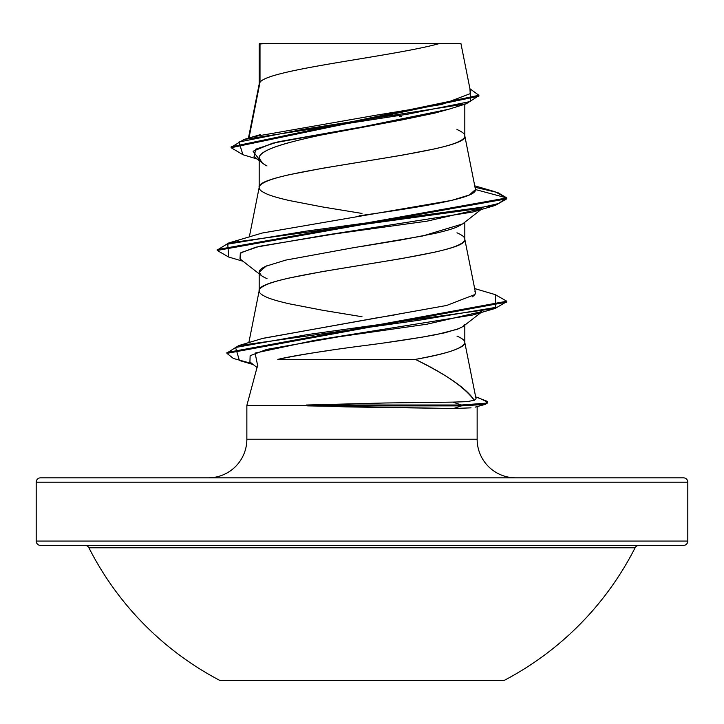 <?xml version="1.0" encoding="UTF-8"?>
<svg xmlns="http://www.w3.org/2000/svg" width="724" height="724" viewBox="0 0 724 724"><rect width="100%" height="100%" fill="white"/><g stroke="black" fill="none" stroke-linecap="round" stroke-linejoin="round"><path stroke-width="1.09" d="M638.957 545.416A4.344 4.344 0 0 0 635.084 547.787A306.252 306.252 0 0 1 503.904 680.56L220.096 680.56L503.904 680.56A306.252 306.252 0 0 0 635.084 547.787L88.916 547.787A306.252 306.252 0 0 0 220.096 680.56A306.252 306.252 0 0 1 88.916 547.787A4.344 4.344 0 0 0 85.043 545.416M683.456 477.84A4.344 4.344 0 0 1 687.8 482.184L687.8 541.072A4.344 4.344 0 0 1 683.456 545.416L40.544 545.416L683.456 545.416A4.344 4.344 0 0 0 687.8 541.072L36.2 541.072A4.344 4.344 0 0 0 40.544 545.416A4.344 4.344 0 0 1 36.2 541.072L687.8 541.072L687.8 482.184A4.344 4.344 0 0 0 683.456 477.84L40.544 477.84A4.344 4.344 0 0 0 36.2 482.184L687.8 482.184L36.2 482.184L36.2 541.072L36.2 482.184A4.344 4.344 0 0 1 40.544 477.84L683.456 477.84L40.544 477.84M515.76 477.84A38.616 38.616 0 0 1 477.143 439.224L477.143 406.598L477.143 439.224A38.616 38.616 0 0 0 515.76 477.84M471.053 407.838L453.568 408.517L345.954 406.888L307.528 405.44L246.857 405.44L246.857 439.224L477.143 439.224L246.857 439.224L246.857 405.44L307.528 405.44L306.542 405.006L385.503 402.978L452.862 402.119L466.799 401.657L474.256 400.318L476.057 398.843L464.808 342.552C465.098 340.669 462.491 338.515 456.98 336.099M460.862 43.44L439.812 43.44C394.046 56.382 268.559 69.323 260.007 82.265L259.192 84.328L260.007 82.255L260.007 43.974L259.192 43.974L259.192 84.065L259.192 43.974L260.007 43.974L260.007 82.255L249.635 134.745M449.197 109.116L434.744 113.107L401.44 120.021L322.623 134.764M289.283 142.565C278.84 145.452 271.419 148.058 267.011 150.366C261.518 153.28 258.911 155.877 259.192 158.158L259.192 187.353L259.192 158.158C258.911 160.438 261.518 163.036 267.002 165.95M362 213.435L322.66 206.983L289.301 200.53C278.885 198.141 271.455 195.996 267.02 194.077C261.509 191.652 258.902 189.498 259.192 187.616C258.902 185.733 261.509 183.579 267.02 181.163C271.455 179.244 278.885 177.09 289.301 174.701L322.66 168.249L401.34 155.334L434.699 148.882C445.115 146.501 452.545 144.347 456.98 142.429C462.491 140.004 465.098 137.85 464.808 135.967L464.808 104.238L464.808 135.967C465.098 134.085 462.491 131.94 456.98 129.515M462.772 223.816L456.971 227.001C452.591 228.911 445.16 231.056 434.681 233.454L401.349 239.906L362.027 246.359M267.02 265.726C261.527 268.142 258.911 270.287 259.192 272.188L259.192 290.65L259.192 272.188C258.911 274.088 261.518 276.233 267.011 278.64M362 316.732L322.66 310.27L289.301 303.818C278.885 301.437 271.455 299.284 267.02 297.365C261.509 294.94 258.902 292.786 259.192 290.903C258.902 289.021 261.509 286.876 267.02 284.451C271.455 282.532 278.885 280.378 289.301 277.998L322.66 271.545L401.34 258.631L434.699 252.169C445.115 249.789 452.545 247.635 456.98 245.717C462.491 243.3 465.098 241.146 464.808 239.264L464.808 222.223L464.808 239.264C465.098 237.382 462.491 235.228 456.98 232.802M401.34 116.609L399.286 116.247M385.213 113.894L396.535 115.777L385.24 113.894M464.808 325.139L464.808 342.552L464.808 325.139M255.038 136.438L375.964 115.225L441.785 104.446L470.546 93.532M464.727 324.452L463.532 326.117M459.713 328.343L444.916 332.778L421.902 337.212L388.227 342.316M329.04 350.516C304.704 354.018 287.618 356.977 277.781 359.394L415.395 359.394C433.024 356.045 445.097 353.24 451.604 350.977C460.98 347.746 465.378 344.941 464.808 342.552C463.631 348.172 447.161 353.783 415.395 359.394C445.025 373.702 464.645 387.34 474.256 400.318C470.691 394.508 463.414 387.847 452.428 380.317C443.531 374.29 431.187 367.312 415.395 359.394L277.781 359.394C299.836 354.715 329.737 349.973 367.475 345.185C394.634 341.637 417.685 338.09 436.617 334.542L457.505 329.221L462.971 326.56L480.989 312.551M248.993 138.013L260.007 82.255C268.559 69.323 394.046 56.382 439.812 43.44L267.563 43.44L260.007 43.974L267.563 43.44L259.853 43.44M448.518 109.306L362 126.962L272.677 143.153L253.083 151.253L259.192 159.352M257.21 159.036L242.956 154.728L238.929 141.995L303.564 129.27L466.202 103.813L478.845 95.713M259.192 45.286L259.192 43.974L259.192 45.286M231.128 147.723L231.128 146.854L478.89 95.287L478.89 96.147L231.128 147.723L242.993 154.737M228.712 257.047L217.2 250.45L506.8 198.81L506.8 197.942L497.877 192.611L475.071 187.281M478.89 95.287L469.939 88.781L470.645 101.46L407.992 114.13L244.015 139.47L231.173 147.289M474.781 185.842L494.999 191.724L506.8 197.942L475.478 189.552L464.808 135.967C471.17 153.189 252.83 170.402 259.192 187.616M472.501 296.813L474.926 294.532L475.433 292.406L464.808 239.264C471.17 256.477 252.83 273.69 259.192 290.903M262.26 338.515L379.72 317.329M384.887 316.524L394.137 315.076M359.077 215.797C420.716 207.046 477.125 198.304 475.478 189.552L469.324 194.991L451.541 200.43L262.178 233.047L228.675 243.002L474.12 209.209L498.384 203.58L506.8 197.942L217.2 249.59L217.2 250.45M257.816 365.629L257.282 367.177M487.433 402.481L485.388 404.354L461.423 405.874L453.568 408.517L461.423 405.874L485.216 404.399L487.587 402.924L487.587 402.064L485.216 403.539L461.423 405.006L461.423 405.874L307.528 405.874L453.568 408.517M257.681 365.783L255.092 353.086L314.379 340.398L472.645 315.012L495.171 308.424L308.279 334.461L235.572 347.475L239.4 360.489L253.255 364.579M481.84 208.602L426.952 221.173L335.882 233.752L259.364 246.323L240.938 252.613L240.006 258.893L240.314 253.038L255.925 247.174L323.547 235.445L472.926 211.996L495.325 205.39L305.51 231.218L227.779 244.133L228.675 257.038L243.038 261.255M475.478 189.552L506.8 197.942L506.8 198.81L495.325 205.39M506.755 301.664L495.171 308.424M495.288 294.641L506.8 301.238L226.956 352.498L226.956 353.357L506.8 302.098L506.8 301.238M478.012 397.567L487.587 402.064M251.961 363.575L233.39 358.461L226.956 353.357M474.908 291.193L475.478 292.831L474.926 294.532L446.59 305.483L262.848 338.334L238.694 345.62L419.766 320.135L495.759 307.392L495.325 294.65L474.673 288.568M452.862 402.119L385.503 402.978L306.542 405.006L461.423 405.006L306.542 405.006L307.528 405.874L461.423 405.874L461.423 405.006L452.862 402.119L461.423 405.006L486.41 403.15L487.161 401.295L475.668 396.879M227.001 352.932L238.694 345.62M217.254 250.024L228.675 243.002M261.418 275.572L259.192 272.188L266.115 266.161L285.69 260.115L351.538 248.042L422.662 235.988L462.582 223.942M481.695 311.628L426.889 324.216L338.66 336.814L266.74 349.402L250.133 355.692L249.934 361.991L257.02 367.502M208.24 477.84A38.616 38.616 0 0 0 246.857 439.224M460.844 43.44L259.726 43.44L259.192 43.974M259.192 160.592L254.07 156.556L255.816 149.162L278.324 141.759L362 126.962C306.732 137.406 258.079 147.75 259.192 158.158L262.35 163.036M40.544 545.416L683.456 545.416M635.084 547.787L88.916 547.787M470.636 92.292L460.917 43.44M448.581 109.306L466.202 103.813M260.35 134.637L244.015 139.47M259.246 83.803L248.423 138.175M259.246 187.091L249.328 236.92M259.246 290.387L248.857 342.588M257.292 366.507L246.857 405.44M475.143 407.141L485.388 404.354M462.645 223.924L480.962 209.607M240.006 258.893L259.192 273.871"/></g></svg>
